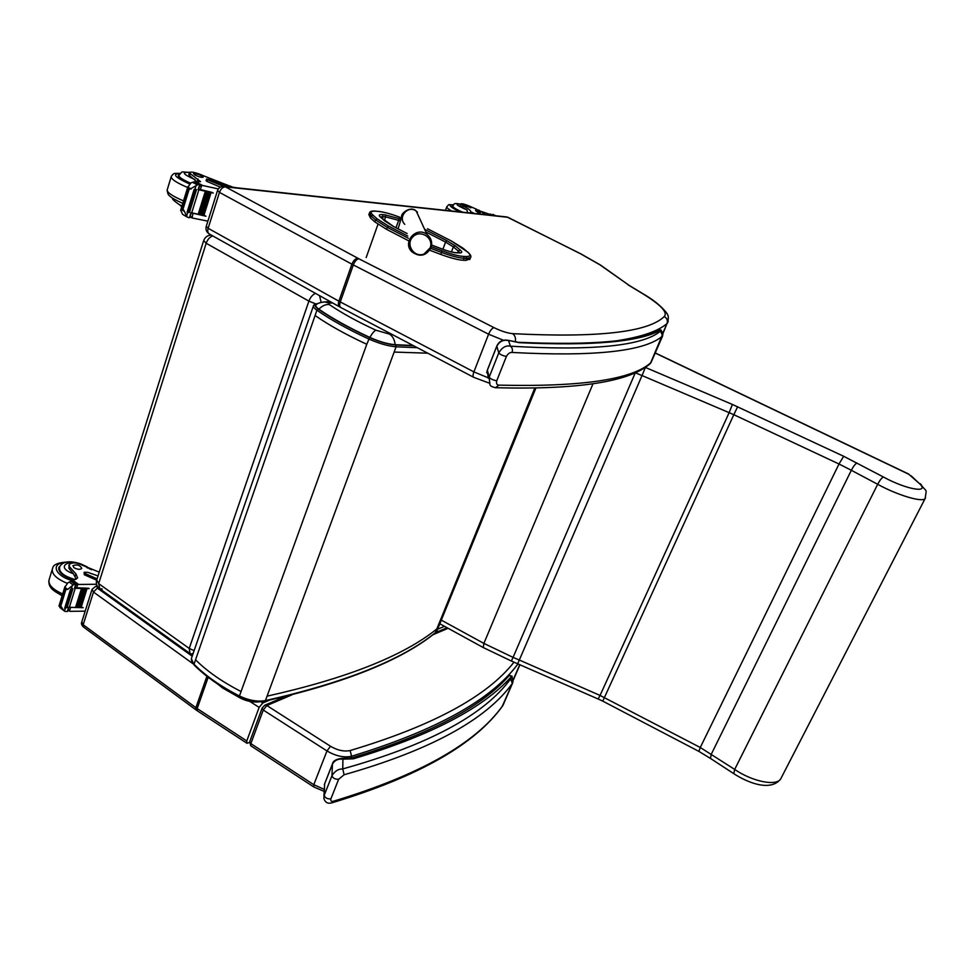 <?xml version="1.0" encoding="UTF-8"?>
<svg xmlns="http://www.w3.org/2000/svg" width="975" height="975" viewBox="0 0 975 975"><rect width="100%" height="100%" fill="white"/><g stroke="black" fill="none" stroke-linecap="round" stroke-linejoin="round"><path stroke-width="1.46" d="M434.972 633.128L435.277 632.751C401.651 659.953 345.04 682.573 265.432 700.598C257.485 701.963 248.832 700.428 239.448 695.992L239.606 696.577M534.739 388.172L435.277 632.751L437.288 630.411L435.094 633.031M318.898 309.197C322.189 305.784 325.65 304.224 329.282 304.529L329.123 303.115L324.76 301.933C320.507 302.323 317.692 303.213 316.314 304.614C315.023 305.516 315.888 307.052 318.898 309.197C332.475 318.581 349.464 327.99 369.878 337.435C379.421 341.677 387.843 344.09 395.143 344.675L413.193 345.528M239.911 696.906L240.691 698.271C247.418 701.586 254.28 702.695 261.276 701.61M330.281 301.653L323.481 301.982M395.143 344.675C394.656 339.848 392.803 336.338 389.586 334.145L375.899 330.196C374.168 330.964 372.17 333.377 369.878 337.435M463.478 260.288L465.904 260.374L466.647 258.399L464.234 258.314L463.478 260.288C458.055 259.972 450.499 258.022 440.798 254.426L442.077 250.807L431.303 246.736M407.794 236.048L388.403 226.005L386.441 229.271L408.939 240.947M375.387 211.112L375.546 211.124C372.072 210.819 370.073 211.331 369.549 212.684L371.158 215.999L370.463 217.973L374.839 221.886L375.546 219.911L377.252 218.936L372.852 215.036C369.805 212.16 370.805 210.892 375.838 211.222L378.434 211.441C383.857 212.002 390.951 213.915 399.713 217.193L401.359 217.827M429.743 250.234L440.798 254.426M370.463 217.973L368.867 214.634L369.318 213.354M469.999 258.899L465.904 260.374M386.441 229.271L374.839 221.886M315.754 303.92L308.904 301.129C310.428 297.192 312.634 294.608 315.522 293.39M192.745 654.639L190.027 653.506L189.223 648.436L194.123 650.666M203.58 240.898L96.769 579.954L98.682 583.623L99.816 588.778L102.217 588.949M192.307 653.53L192.977 653.957M212.757 235.913C209.759 236.974 207.577 239.423 206.176 243.262L203.678 240.606C205.006 237.181 207.517 235.328 211.209 235.048M321.141 302.36L319.568 295.657M328.965 301.714L328.965 300.922M430.182 247.796L423.967 254.061C414.022 258.009 405.161 244.347 412.876 236.852C420.274 229.027 434.058 237.803 430.182 247.796M506.415 216.925L508.426 217.498M507.926 217.315L580.503 253.756L599.71 264.688L629.07 285.322M599.71 264.688L600.978 265.395M249.515 742.463L246.98 743.279L246.772 740.951L259.131 707.387L262.848 702.963L269.587 700.111M437.921 629.107L444.503 626.328M313.597 786.813L250.989 745.899L249.771 741.585L262.056 708.289M285.346 696.491L264.749 705.242L262.141 708.057L263.262 710.044L326.978 750.945L313.792 784.704L250.855 743.608L263.262 710.044L266.858 705.534L264.7 705.266M655.212 353.048L908.785 474.252L918.755 482.991L911.064 475.727M920.083 483.612L921.217 484.66M592.995 383.784L483.88 643.402L483.247 647.546L511.375 661.026L513.082 657.382L483.88 643.402L441.443 620.197M517.688 663.707L519.322 660.026L513.082 657.382L635.298 372.755L642.025 375.558L519.322 660.026L600.052 695.431L598.138 699.002L511.388 661.038M781.389 777.599L780.707 778.915C771.298 791.273 749.678 783.937 733.785 773.675L734.687 769.421L700.269 747.496L600.052 695.431L729.142 412.669L733.809 414.704L602.769 701.122L698.807 751.347M918.755 482.991C931.381 493.801 906.75 489.877 883.435 477.007C881.778 477.774 879.852 480.212 877.683 484.295L734.687 769.421C752.334 781.609 776.38 786.447 780.707 778.915L925.531 497.737M645.426 367.453L642.025 375.558L729.142 412.669L732.396 404.454L645.023 367.283M618.832 340.421C642.111 336.716 658.162 331.11 666.985 323.602L662.939 333.596L660.538 331.134L662.586 335.985L662.939 333.584L660.989 329.989L658.478 329.696L661.123 330.135M489.974 384.796C490.193 385.893 491.997 386.868 495.361 387.709L499.042 385.137C496.897 385.076 496.129 383.626 496.738 380.774L506.391 356.448C508.036 353.608 509.925 352.28 512.046 352.45C594.604 356.813 644.743 351.353 662.464 336.095L651.068 362.468L649.508 364.187M660.538 331.134C642.732 345.979 592.702 351 510.437 346.198C512.326 347.673 512.862 349.757 512.046 352.45M488.231 378.227L487.317 370.366L496.775 346.344C499.432 341.372 503.356 339.458 508.56 340.592L510.437 346.198C505.988 345.162 502.101 347.405 498.761 352.913C500.236 354.571 502.771 355.753 506.391 356.448M660.721 330.891L660.562 330.147C639.442 341.92 592.3 346.088 519.151 342.676L508.207 340.348C502.832 339.373 499.029 341.274 496.823 346.052L498.761 352.913L489.158 377.24L489.962 384.784M658.418 329.733C639.1 341.335 592.386 345.516 518.286 342.286L507.878 340.263M350.598 758.197L353.34 758.818L351.207 758.136M514.02 662.147C487.11 696.467 432.486 725.924 350.147 750.543L351.561 756.259L350.805 758.16L351.561 757.989C428.671 734.736 481.114 707.387 508.877 675.919C510.339 675.188 511.046 675.565 511.022 677.052L512.021 676.15M331.89 802.839L333.596 801.17C331.39 801.803 330.488 801.048 330.866 798.903L338.654 779.269L344.09 774.772C429.938 750.348 486.038 719.879 512.387 683.365L512.984 682L510.559 678.953L512.387 683.365L502.235 706.388M510.559 678.953C484.197 715.028 428.257 745.01 342.749 768.909L344.09 774.772M323.944 796.148L324.651 783.839L332.304 764.388C334.523 760.354 338.057 758.611 342.932 759.172L342.749 768.909C338.423 768.836 334.815 771.103 331.951 775.722C332.877 778.221 335.107 779.403 338.654 779.269M510.863 678.417L511.022 677.052C482.43 708.593 429.865 735.857 353.34 758.818L342.932 759.172L342.103 758.392C336.363 758.977 333.145 760.793 332.451 763.839L331.951 775.722L324.2 795.356L323.858 798.403C325.114 802.486 327.795 803.961 331.902 802.827M350.817 758.16L341.92 758.367M232.33 187.066L203.885 175.927C196.926 172.819 192.136 171.612 189.516 172.319L190.283 173.647L189.65 175.695L188.809 174.623L189.43 172.587M223.604 186.371L207.346 179.717L206.59 178.986L210.247 179.802C219.655 183.861 228.187 186.493 235.853 187.675L236.23 187.736M218.327 188.918L202.629 185.506L199.509 186.225M198.595 189.138L212.111 192.404M191.185 188.979L187.882 187.163L189.016 189.637L198.656 184.226L199.717 184.433L198.108 189.625L213.281 193.038M198.851 189.796L191.722 212.782L198.473 214.305M199.351 214.5L200.826 214.805M207.638 191.941L208.772 192.258L207.638 191.941L200.533 214.658L203.105 215.268M209.918 192.441L211.027 192.733L209.918 192.441L202.812 215.122L204.933 215.621M191.234 212.879L206.005 216.218M192.94 213.476L192.099 217.961L207.882 221.154M205.298 191.417L206.456 191.746L205.298 191.417L198.205 214.171L199.363 214.488L206.408 191.77M208.723 192.282L201.667 214.963L208.772 192.258M210.978 192.757L203.921 215.414L211.027 192.733M190.283 173.647L200.521 181.655L195.439 181.886M189.016 189.637L183.032 209.089L184.312 211.27L181.033 209.43L180.68 210.21L182.557 214.329L187.31 217.157M191.722 212.782L190.978 212.611L189.394 217.73L188.333 217.547L187.005 216.84L184.312 211.27M187.882 187.163L191.002 182.861L194.208 181.789L199.717 184.433M181.033 209.43L183.032 209.089M220.326 187.127L206.834 181.362L206.078 180.631L206.566 179.059M198.571 189.248L199.253 189.418M194.159 189.406L195.171 189.637L194.159 189.406L187.066 212.318L187.797 212.306M195.512 189.357L196.511 189.589L195.512 189.357L188.431 212.233L189.43 212.452L196.267 189.601M189.394 217.73L191.063 212.635M198.108 189.625L199.802 184.446M179.68 204.835L181.728 206.834M191.636 217.669L190.344 215.767M179.144 174.817L178.34 175.293C177.682 177.084 181.557 179.802 189.954 183.471M196.999 181.923L189.65 175.695M195 175.086C198.863 176.889 201.593 177.608 203.178 177.243C200.826 175.025 197.62 173.842 193.574 173.708L195 175.086M467.695 212.733L466.952 209.918L462.577 207.334L463.162 205.774C468.171 208.479 470.718 210.454 470.791 211.721L470.011 212.989M477.762 213.83L480.175 213.476C480.638 212.782 479.408 211.538 476.47 209.735L478.969 210.198L485.477 214.658M476.056 209.357L475.593 210.588L479.554 213.781M493.24 214.549L494.715 215.658M463.162 205.774L460.822 203.824C461.857 203.446 464.539 204.141 468.89 205.896L476.787 209.369M493.131 215.487L481.418 211.502M461.321 212.05L457.957 210.454C453.716 208.248 451.803 206.737 452.217 205.932L452.802 205.664M462.577 207.334L460.2 205.506L460.785 203.946M469.377 206.627L463.82 204.969L470.937 207.833L469.377 206.627M99.218 572.154L82.972 565.5C76.708 562.417 72.101 562.112 69.164 564.574L69.542 566.828L69.018 568.51L68.993 565.122M96.562 584.257L78.634 584.464L75.757 585.244M75.014 587.645L88.749 588.291M67.689 589.436L64.825 587.316L65.215 589.424L67.689 589.436L73.113 584.927L75.831 584.025L74.502 588.303L89.152 588.595M75.221 588.327L69.347 607.279L75.636 607.51M76.684 607.523L77.903 607.535M78.914 607.523L80.121 607.51M81.096 607.486L82.753 607.437M69.018 607.267L83.143 607.717M70.529 607.657L69.444 611.13L70.285 611.337L85.191 611.142M81.412 588.681L82.522 588.827L81.412 588.681L75.562 607.449L76.659 607.583L82.461 588.9M83.679 588.717L84.752 588.851L83.679 588.717L77.817 607.462L78.902 607.583L84.703 588.912M85.885 588.729L86.946 588.827L85.885 588.729L80.023 607.449L81.083 607.547L86.885 588.9M69.542 566.828L75.904 573.836L77.659 577.931L72.028 580.868M69.347 607.279L68.628 607.254L67.312 611.483L64.911 611.41L59.183 605.658L60.279 605.438L62.034 607.791M60.511 606.657L60.145 607.852L59.183 605.658M64.825 587.316L67.86 582.806L71.626 580.942L75.831 584.025M98.036 575.933L87.726 572.325L84.179 572.276L84.74 573.373L97.11 578.845M96.659 580.21L84.313 574.738L84.13 572.435M76.294 579.174L73.32 573.702L69.018 568.51M70.505 589.412L71.48 589.448L70.505 589.412L64.667 608.29L65.41 607.986M71.931 588.766L72.893 588.79L71.931 588.766L66.093 607.62L66.922 607.364M69.444 611.13L68.201 609.607M64.411 611.033L61.059 608.522L62.814 608.948M60.426 565.646L59.012 567.231C57.988 572.203 63.009 576.432 74.088 579.881M73.966 567.694C77.415 569.558 80.023 569.802 81.79 568.413C80.035 565.122 77.074 564.208 72.906 565.658L73.966 567.694M264.274 700.94L265.432 700.598L394.144 352.06L427.793 353.194M239.375 696.638C220.813 687.143 205.749 676.613 194.159 665.047L194.001 664.243C191.527 661.659 190.795 659.344 191.819 657.284L313.353 306.101M195.548 659.807C207.188 671.397 222.361 681.964 241.069 691.519L239.448 695.992C220.764 686.437 205.615 675.858 194.001 664.243L316.924 310.233L318.35 309.136C314.279 306.126 313.987 304.358 317.472 303.847M438.36 627.352L535.872 388.148M317.679 303.725L317.472 303.7C315.693 303.822 314.401 304.395 313.584 305.431C312.853 306.528 313.962 308.137 316.924 310.233C330.708 319.776 347.965 329.355 368.708 338.959C379.068 343.541 388.196 346.149 396.094 346.783L395.631 344.979C388.123 344.382 379.458 341.896 369.635 337.545L366.783 344.285C346.064 334.681 328.843 325.089 315.096 315.51M436.812 628.973C403.248 655.992 346.661 678.393 267.065 696.162M394.144 352.06L396.094 346.783L417.361 347.722M413.778 345.832L395.631 344.979M369.635 337.545C349.099 328.039 332 318.569 318.35 309.136M196.182 667.034L196.999 667.814M329.123 303.115L332.572 302.933M375.899 330.196C357.289 321.604 341.75 313.048 329.282 304.529M241.069 691.519L366.783 344.285M385.588 221.52L393.559 226.505M381.128 217.62L384.954 221.118M393.254 226.346L407.148 233.537L393.364 226.371L380.347 217.072M380.445 216.986L383.053 216.657L382.383 214.61C379.031 214.39 378.41 215.256 380.482 217.193M382.334 218.68L383.053 216.657L385.637 216.852L384.967 214.817L382.383 214.61M456.678 252.842L458.725 252.83L456.288 252.72C453.034 252.537 448.378 251.318 442.309 249.064L431.62 245.017L442.284 249.088C448.427 251.367 453.217 252.623 456.678 252.842L455.752 252.781M384.357 220.447L385.637 216.852L398.641 220.35L399.238 218.668L384.967 214.817M395.996 227.736L398.641 220.35L400.42 221.033M400.908 219.302L399.238 218.668M459.761 252.964L458.518 252.817M459.115 252.952C462.211 253.012 462.564 252.001 460.176 249.941L458.323 251.026L459.737 252.793M425.819 231.94L445.575 242.068L446.891 240.691L424.588 229.259M460.176 249.941L455.191 245.822L453.338 246.894L458.323 251.026L457.665 252.781M442.894 249.283L445.575 242.068L453.338 246.894L451.449 251.94M455.191 245.822L446.891 240.691M427.452 228.723L451.145 240.862L467.525 251.977C471.12 255.06 470.62 256.583 466.026 256.522L463.612 256.413C458.457 256.096 451.279 254.231 442.077 250.807M388.403 226.005L377.252 218.936M372.852 215.036L371.158 215.999L375.546 219.911L387.148 227.285L408.367 238.278M401.359 217.803L399.701 217.193C390.914 213.878 383.723 211.928 378.154 211.343L378.434 211.441M377.983 211.331L375.838 211.222M451.145 240.862L427.696 228.857M462.528 247.869L451.388 240.983M467.525 251.977L463.028 248.186M466.026 256.522L466.647 258.399L470.486 257.619C471.595 256.632 470.681 254.792 467.768 252.086L468.024 252.293M469.743 259.569L470.73 256.827M430.767 248.345L441.541 252.428C451.242 256.023 458.798 257.985 464.234 258.314L463.612 256.413M366.186 257.534L377.971 224.299M308.904 301.129L189.223 648.436L98.682 583.623L206.176 243.262L308.904 301.129M404.796 224.348C397.337 217.169 408.196 204.64 416.276 211.136L417.446 212.16M430.999 247.662C432.571 242.348 431.218 237.924 426.94 234.39C416.313 225.895 401.992 242.348 411.803 251.708C419.677 257.437 426.063 256.132 430.987 247.784C432.571 242.458 431.23 237.985 426.94 234.39L416.276 211.136C410.694 205.128 400.079 214.086 401.749 216.621L398.08 228.808M487.841 377.654L473.899 371.889C472.778 375.022 472.802 376.874 473.972 377.447L488.975 383.017M628.095 284.858L643.402 294.133C661.038 305.065 667.985 312.536 664.219 316.558C648.229 332.256 597.663 337.959 512.533 333.645C507.256 333.097 501.077 331.086 493.996 327.637C492.058 328.222 490.254 330.415 488.597 334.206L473.899 371.889L340.287 301.933C339.324 305.029 339.556 306.918 340.982 307.613L473.606 377.252M493.996 327.637L358.873 258.777C356.679 259.179 354.827 261.239 353.316 264.944L340.287 301.933L338.898 301.178C337.959 304.261 338.288 306.211 339.897 307.027L340.531 307.369M358.873 258.777L357.874 258.253C355.424 258.521 353.438 260.508 351.902 264.201L338.898 301.178L208.138 228.284C207.358 231.282 207.858 233.244 209.649 234.171L339.349 306.723M357.874 258.253L225.457 186.883C222.836 186.981 220.837 188.821 219.46 192.392L208.138 228.284L206.249 226.334L217.449 190.722M225.457 186.883L224.348 186.457C221.045 186.14 218.766 187.493 217.51 190.539L219.46 192.392L353.316 264.944L488.597 334.206L503.514 340.287M664.219 316.558C667.046 318.155 667.973 320.507 666.985 323.602L662.866 333.145M643.402 294.133L643.89 294.292C662.598 305.077 669.069 316.168 667.436 314.645C668.594 315.62 668.594 318.459 667.448 323.176L668.241 321.08M628.595 285.041L644.341 294.572M512.533 333.645C515.092 335.485 516.007 338.227 515.263 341.872M506.927 216.974L223.738 186.383M225.444 186.859L507.841 217.291M192.197 656.199L97.342 588.108L97.732 586.779M262.848 702.963L260.861 701.683M97.256 586.024L95.66 586.365L97.451 586.84M95.66 586.365L92.064 589.29L93.49 592.057L97.342 588.108M91.942 589.692L81.803 621.916L83.18 624.743L93.49 592.057L193.013 663.756M249.783 701.391L259.131 707.387M208.065 677.613L197.169 708.557L246.772 740.951M195.951 709.861L83.716 627.193L83.18 624.743L195.89 707.667L206.81 676.601M197.169 710.714L196.219 710.056L195.89 707.667L197.169 708.557L197.401 710.872L246.748 743.121M350.147 750.543C344.065 751.798 337.521 750.372 330.501 746.265L266.858 705.534L291.817 694.895M432.644 634.883L448.098 628.29M330.501 746.265L326.978 750.945C335.766 756.1 343.968 757.868 351.561 756.259C436.227 730.433 491.705 699.623 517.993 663.841M324.127 791.359L313.779 786.935L313.792 784.704L324.212 789.36M519.773 664.621L513.191 679.843M883.435 477.007L843.668 456.276L732.396 404.454M710.263 758.306L698.88 751.384L700.269 747.496L839.012 464.003L851.333 470.279L711.299 754.187L710.446 758.416L733.614 773.553M737.636 406.746L733.809 414.704L839.012 464.003L843.668 456.276M857.001 463.04C855.355 463.795 853.466 466.221 851.333 470.279L877.683 484.295C897.731 495.337 922.533 502.686 925.141 498.518C926.652 487.268 927.335 493.606 920.132 483.649M662.647 335.9L651.068 362.468C632.629 379.482 581.953 387.038 499.042 385.137M496.75 346.222L487.378 370.061L489.158 377.24C490.608 378.958 493.131 380.14 496.738 380.774M503.063 705.108L502.808 705.547C475.971 743.291 419.567 775.162 333.596 801.17M503.222 704.803L512.667 682.927M332.329 764.168L324.651 783.839L324.2 795.356C325.102 797.891 327.332 799.073 330.866 798.903M201.63 185.494L200.314 189.747M202.629 185.506L195.865 181.801M187.005 216.84L182.557 214.329M188.358 189.272L182.374 208.723M207.346 179.717L206.834 181.362M187.7 212.55L186.627 216.036M196.036 185.628L194.866 189.406M198.656 184.226L194.208 181.789M196.95 184.689L192.453 182.228M198.022 178.986L197.108 181.923M230.453 186.664L227.528 185.079M180.009 173.513C171.844 173.867 174.976 177.34 189.43 183.922M180.168 173.355C172.831 173.538 174.513 172.66 171.332 176.243C170.479 178.742 175.927 182.508 187.663 187.529M171.113 176.987L167.322 189.503C166.433 192.099 171.844 195.902 183.544 200.911M194.951 179.546C182.995 174.269 181.167 171.917 189.442 172.478M190.478 183.117C182.215 179.546 178.388 176.877 179.022 175.122C183.727 171.003 178.364 171.892 189.491 172.368M475.995 210.99L476.47 209.735M495.519 215.743L492.862 214.402M474.191 213.44L470.791 211.721M460.09 211.916L456.775 210.332C449.268 206.261 448.11 204.445 453.29 204.884M451.559 210.99C447.915 208.833 446.355 207.358 446.879 206.542C450.316 203.787 446.209 204.799 453.363 204.799M466.952 209.918C456.385 205.323 454.289 203.422 460.675 204.238M462.601 212.184C455.764 209.162 452.473 207.029 452.741 205.81C454.935 204.165 452.571 202.593 460.688 204.189M77.695 584.586L76.598 588.096M78.634 584.464L72.784 580.174M65.215 589.424L60.279 605.438M84.74 573.373L84.313 574.738M65.252 608.461L64.448 611.069M72.199 586.012L71.236 589.132M74.795 584.074L70.943 581.246M73.113 584.927L69.225 582.063M65.776 589.838L60.84 605.865M75.904 573.836L75.112 576.396M65.496 562.453C50.298 562.977 54.673 575.823 72.162 580.612M67.836 562.002C58.366 562.429 53.296 564.476 52.626 568.157C51.005 573.471 55.831 578.516 67.117 583.282M52.175 569.656L49.298 579.126C47.653 584.269 52.126 589.205 62.692 593.933M73.32 573.702C52.699 566.463 72.101 556.64 86.214 566.902L87.616 568.072M75.27 579.577C63.936 576.322 58.719 572.154 59.633 567.072C61.084 562.794 69.396 557.773 87.409 567.023L89.749 569.034M239.411 696.662C248.503 700.988 256.986 702.487 264.871 701.135M435.045 633.068C401.261 660.404 344.553 683.085 264.932 701.122M194.037 664.926L191.392 658.637M240.301 698.063L222.714 688.045L197.608 668.375M189.455 653.092L99.816 588.778M96.598 580.491C95.903 583.586 96.757 586.194 99.157 588.303M206.188 226.553C205.53 229.552 206.468 231.977 209.003 233.805M600.32 264.932L580.759 253.805L506.988 216.986M600.356 264.944L628.704 285.09M83.399 626.949C81.656 625.182 81.083 623.647 81.668 622.342M250.77 745.753L249.673 741.853M435.484 632.678L447.086 627.742M513.203 680.318L519.955 664.694M655.261 352.926L908.871 474.143M439.969 623.842L483.088 647.461M602.757 701.122L598.175 699.014M662.939 333.584L650.386 363.504C629.947 381.725 578.455 389.805 495.922 387.733M487.305 370.244L486.744 372.828M509.133 675.638L511.985 676.089L512.984 682L502.625 705.888C475.154 744.412 418.275 776.722 332.012 802.803M324.675 783.632L324.358 784.79M180.802 209.808L187.98 186.469M189.43 212.452L196.511 189.589M188.077 212.55L195.171 189.637M199.363 214.488L206.456 191.746M198.449 189.625L200.058 184.446M189.735 217.73L191.295 212.684M190.027 216.791L191.77 217.766M232.16 187.029L230.502 186.14M167.091 190.344L168.053 194.135C168.748 194.902 168.894 197.096 182.776 203.397M178.535 176.707L178.864 175.658M181.984 205.981L179.047 204.494C173.708 200.643 171.624 198.595 172.794 198.352M493.082 214.463L495.641 215.755M490.254 214.012L493.192 215.487M445.477 210.344L446.757 206.871M452.388 206.761L452.656 206.042M58.975 606.048L64.947 586.609M67.056 607.644L72.893 588.79M65.642 608.327L71.48 589.448M78.902 607.583L84.752 588.851M76.659 607.583L82.522 588.827M81.083 607.547L86.946 588.827M74.856 588.169L76.172 583.903M67.665 611.349L68.933 607.254M61.145 608.583L64.362 610.984M68.055 610.094L69.067 610.862M59.012 567.231L58.671 568.34M88.152 567.584L91.553 569.766M48.823 580.783C49.067 584.476 48.421 589.034 62.229 595.469M58.793 569.827L59.304 568.157M62.132 595.774L59.28 594.104"/></g></svg>
